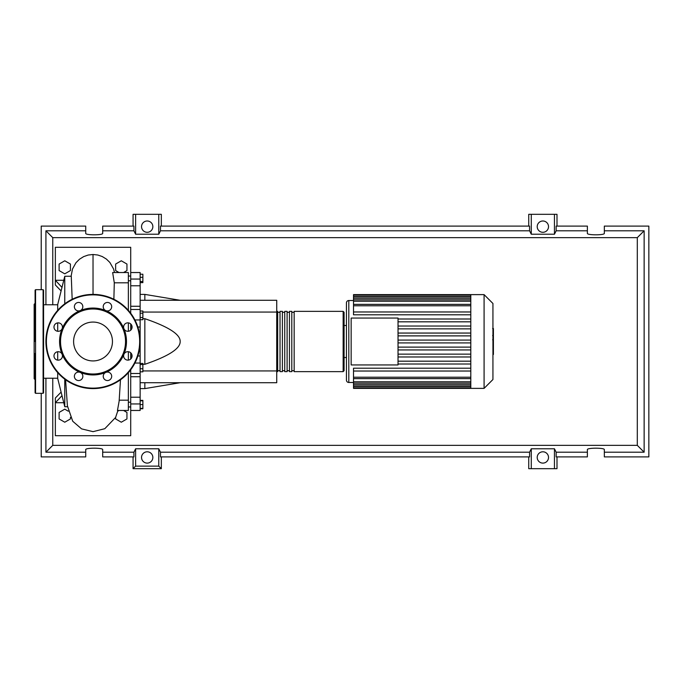 <?xml version="1.0" encoding="UTF-8"?>
<svg xmlns="http://www.w3.org/2000/svg" width="683" height="683" viewBox="0 0 683 683"><rect width="100%" height="100%" fill="white"/><g stroke="black" fill="none" stroke-linecap="round" stroke-linejoin="round"><path stroke-width="1.02" d="M128.353 276.052L130.709 276.052L128.353 276.069M128.353 406.948L130.709 406.948L128.353 406.931M140.135 300.281L276.735 300.281L276.735 312.063L142.867 312.063M276.735 312.063L276.735 382.719L140.135 382.719M276.735 370.937L142.867 370.937M142.867 364.304L144.847 364.304C168.624 356.185 180.406 348.586 180.167 341.5C180.406 334.414 168.624 326.815 144.847 318.696L142.867 318.696M144.847 382.719L144.847 388.601L140.135 388.601M144.847 318.696L144.847 364.304M140.135 294.399L144.847 294.399L144.847 300.281M140.135 274.216L142.867 274.216L142.867 282.625L140.135 282.625M140.135 281.498L142.867 281.498M140.135 277.298L142.867 277.298M140.135 313.198L142.867 313.198L142.867 311.021L140.135 311.021M140.135 319.721L142.867 319.721L142.867 313.198M140.135 317.544L142.867 317.544M140.135 368.752L142.867 368.752L142.867 363.424L140.135 363.424M140.135 364.551L142.867 364.551M140.135 371.834L142.867 371.834L142.867 368.752M140.135 408.349L142.867 408.349L142.867 400.375L140.135 400.375M140.135 404.575L142.867 404.575M140.135 400.81L142.867 400.81M140.135 408.784L142.867 408.784L142.867 408.349M140.135 306.266L130.709 306.266L130.709 309.484L140.135 309.484L140.135 272.534L130.709 272.534L130.709 285.784L140.135 285.784M130.709 306.266L130.709 285.784M132.084 355.988L130.709 355.988L130.709 359.045M140.135 397.216L130.709 397.216L130.709 410.466L140.135 410.466L140.135 309.484M130.709 355.988L130.709 352.795M130.709 330.205L130.709 327.012L132.084 327.012M130.709 323.955L130.709 327.012M130.709 397.216L130.709 376.734L140.135 376.734M130.709 373.481L130.709 376.734M140.135 373.481L130.709 373.516L130.709 369.759M130.709 313.241L130.709 309.484M276.735 370.707L277.674 371.646L277.674 311.354L276.735 312.293M343.148 311.354L294.16 311.354L294.16 371.646L343.148 371.646L344.087 370.707L344.087 312.293L343.148 311.354L343.148 371.646M344.087 341.5L344.087 370.707M291.803 341.5L291.803 311.354L289.447 311.354L289.447 371.646L291.803 371.646L291.803 341.5M287.099 341.5L287.099 311.354L284.743 311.354L284.743 371.646L287.099 371.646L287.099 341.5M282.386 341.5L282.386 311.354L280.03 311.354L280.03 371.646L282.386 371.646L282.386 341.5M492.938 303.491L492.938 379.509L484.085 388.371L484.085 294.629L492.938 303.491M484.085 294.629L470.8 294.629L470.8 388.371L353.512 388.371L353.512 368.205L470.8 368.205M348.8 382.48L348.8 300.52A2.356 2.356 0 0 0 346.443 302.876L346.443 380.124A2.356 2.356 0 0 0 348.8 382.48L353.512 382.48M351.156 364.935L351.156 318.065L398.027 318.065L398.027 364.935L351.156 364.935M470.8 321.821L398.027 321.821M470.8 326.03L398.027 326.03M470.8 328.856L398.027 328.856M470.8 333.056L398.027 333.056M470.8 335.882L398.027 335.882M470.8 340.083L398.027 340.083M470.8 342.917L398.027 342.917M470.8 347.118L398.027 347.118M470.8 349.944L398.027 349.944M470.8 354.144L398.027 354.144M470.8 356.97L398.027 356.97M470.8 311.969L353.512 311.969L353.512 295.176L470.8 295.176M470.8 294.629L353.512 294.629L353.512 295.176M470.8 371.031L353.512 371.031M470.8 364.005L398.027 364.005M470.8 361.179L398.027 361.179M353.512 311.969L353.512 314.795L470.8 314.795M470.8 318.995L398.027 318.995M493.408 328.677L493.408 335.105M493.408 328.975L492.938 328.975M492.938 336.053L493.408 336.053L493.408 339.758L492.938 339.707M493.408 338.034L492.938 338.034M492.938 342.567L493.408 342.567L493.408 340.16L492.938 340.16M493.408 342.567L493.408 354.503L492.938 354.503M493.408 352.454L492.938 352.454M493.408 352.129L492.938 352.129M493.408 349.559L492.938 349.559M493.408 348.006L492.938 348.006M493.408 347.331L492.938 347.331M493.408 345.35L492.938 345.35M57.705 378.237L43.567 378.237M57.705 304.763L43.567 304.763M64.765 379.185L64.765 406.735L57.705 378.476L57.705 372.653M64.765 303.815L64.765 276.265L57.705 304.524L57.705 310.347M57.705 322.871L57.705 331.289M57.705 351.711L57.705 360.129M64.765 406.735L67.523 406.735M64.765 276.265L71.271 276.265L72.167 299.265M117.766 411.192L119.03 410.466M123.555 410.466L126.944 412.421L126.944 418.952L121.292 422.214L115.64 418.952L115.64 417.381M70.417 417.381L70.417 418.952L64.765 422.214L59.114 418.952L59.114 412.421L64.765 409.16L68.291 411.192M70.417 270.579L64.765 273.84L59.114 270.579L59.114 264.048L64.765 260.786L70.417 264.048L70.417 270.579M119.03 272.534L115.64 270.579L115.64 264.048L121.292 260.786L126.944 264.048L126.944 270.579L123.555 272.534M113.873 299.256L114.292 282.822L128.353 282.822L128.353 272.534L112.652 272.534L114.292 282.822M128.353 310.347L128.353 282.822M128.353 360.129L128.353 351.711M128.353 331.289L128.353 322.871M119.124 401.22L117.459 410.466L128.353 410.466L128.353 372.653M128.353 400.178L119.218 400.178M61.103 290.932L55.349 284.973L55.349 280.269L63.767 280.269M130.709 272.534L130.709 247.297L55.349 247.297L55.349 280.269L61.982 287.398M61.111 392.119L55.349 398.027L55.349 402.731L61.999 395.67M63.767 402.731L55.349 402.731L55.349 435.703L130.709 435.703L130.709 410.466M35.567 393.314L35.567 289.686L43.097 289.686L43.567 290.155L43.567 392.845L43.097 393.314L35.567 393.314L35.089 392.845L35.089 353.487M35.089 303.346L34.15 304.285L34.15 378.715L35.089 379.654M35.567 289.686L35.089 290.155L35.089 305.335M43.567 305.335L43.567 298.095M35.089 326.901L35.089 329.513M43.567 329.513L43.567 321.036M43.567 384.905L43.567 376.427M35.089 290.155L35.089 341.5M112.456 341.5A19.431 19.431 0 0 1 93.033 360.931A19.431 19.431 0 0 1 73.602 341.5A19.431 19.431 0 0 1 93.033 322.069A19.431 19.431 0 0 1 112.456 341.5M45.923 341.5A47.101 47.101 0 0 1 93.033 294.399A47.101 47.101 0 0 1 140.135 341.5A47.101 47.101 0 0 1 93.033 388.601A47.101 47.101 0 0 1 45.923 341.5A47.101 47.101 0 0 1 93.033 294.399L93.025 254.494L97.823 255.024L102.254 256.543L106.403 259.079L109.878 262.477L113.532 268.897L114.513 272.534M123.93 328.702A33.441 33.441 0 0 1 123.93 354.298A4.243 4.243 0 0 1 130.837 352.923A4.243 4.243 0 0 1 130.837 358.916A4.243 4.243 0 0 1 123.93 354.298A33.441 33.441 0 0 1 105.831 372.397A4.243 4.243 0 0 1 111.688 376.316A4.243 4.243 0 0 1 107.453 380.551A4.243 4.243 0 0 1 105.831 372.397A33.441 33.441 0 0 1 80.227 372.397A4.243 4.243 0 0 1 81.61 379.313A4.243 4.243 0 0 1 75.608 379.313A4.243 4.243 0 0 1 80.227 372.397A33.441 33.441 0 0 1 62.127 354.298A4.243 4.243 0 0 1 58.217 360.163A4.243 4.243 0 0 1 53.974 355.92A4.243 4.243 0 0 1 62.127 354.298A33.441 33.441 0 0 1 105.831 310.603A33.441 33.441 0 0 1 123.93 328.702A4.243 4.243 0 0 1 127.841 322.837A4.243 4.243 0 0 1 132.084 327.08A4.243 4.243 0 0 1 123.93 328.702M60.531 341.5A32.502 32.502 0 0 1 93.033 308.998A32.502 32.502 0 0 1 125.527 341.5A32.502 32.502 0 0 1 93.033 374.002A32.502 32.502 0 0 1 60.531 341.5M55.221 330.077A4.243 4.243 0 0 1 55.221 324.084A4.243 4.243 0 0 1 62.127 328.702A4.243 4.243 0 0 1 55.221 330.077M74.37 306.684A4.243 4.243 0 0 1 78.605 302.449A4.243 4.243 0 0 1 80.227 310.603A4.243 4.243 0 0 1 74.37 306.684M104.456 303.687A4.243 4.243 0 0 1 110.45 303.687A4.243 4.243 0 0 1 105.831 310.603A4.243 4.243 0 0 1 104.456 303.687M152.847 457.448A5.652 5.652 0 0 1 147.195 463.108A5.652 5.652 0 0 1 141.543 457.448A5.652 5.652 0 0 1 147.195 451.796A5.652 5.652 0 0 1 152.847 457.448M548.517 457.448A5.652 5.652 0 0 1 542.865 463.108A5.652 5.652 0 0 1 537.214 457.448A5.652 5.652 0 0 1 542.865 451.796A5.652 5.652 0 0 1 548.517 457.448M152.847 226.645A5.652 5.652 0 0 1 147.195 232.297A5.652 5.652 0 0 1 141.543 226.645A5.652 5.652 0 0 1 147.195 220.993A5.652 5.652 0 0 1 152.847 226.645M548.517 226.645A5.652 5.652 0 0 1 542.865 232.297A5.652 5.652 0 0 1 537.214 226.645A5.652 5.652 0 0 1 542.865 220.993A5.652 5.652 0 0 1 548.517 226.645M587.38 452.197L556.15 452.197L556.15 456.901L587.38 456.901L587.38 449.627C586.97 447.707 604.745 447.707 604.335 449.627L604.335 456.901L648.85 456.901L648.85 226.099L604.335 226.099L604.335 233.373C604.745 235.294 586.97 235.294 587.38 233.373L587.38 226.099L556.15 226.099L556.15 230.803L587.38 230.803M133.065 226.099L133.065 214.317L135.618 214.317L135.618 234.226L133.919 230.803L133.919 226.099L102.689 226.099L102.689 233.373C103.099 235.294 85.315 235.294 85.725 233.373L85.725 226.099L41.219 226.099L41.219 289.686M556.995 226.099L556.995 214.317L554.451 214.317L554.451 234.226L531.28 234.226L529.581 230.803L529.581 226.099L160.479 226.099L160.479 230.803L158.78 234.226L158.78 214.317L161.333 214.317L161.333 226.099M528.736 226.099L528.736 214.317L531.28 214.317L531.28 234.226M556.995 456.901L556.995 468.683L528.736 468.683L528.736 456.901M161.333 456.901L161.333 468.683L133.065 468.683L133.065 456.901M604.335 230.803L644.137 230.803L644.137 452.197L604.335 452.197M41.219 393.314L41.219 456.901L85.725 456.901L85.725 449.627C85.315 447.707 103.099 447.707 102.689 449.627L102.689 456.901L133.919 456.901L133.919 452.197L102.689 452.197M102.689 230.803L133.919 230.803M85.725 452.197L45.923 452.197L45.923 378.237M45.923 304.763L45.923 230.803L85.725 230.803M554.451 214.317L531.28 214.317M556.15 230.803L554.451 234.226M158.78 234.226L135.618 234.226M158.78 214.317L135.618 214.317M133.919 452.197L135.618 448.774L158.78 448.774L160.479 452.197L160.479 456.901L529.581 456.901L529.581 452.197L531.28 448.774L531.28 468.683M531.28 448.774L554.451 448.774L554.451 468.683M554.451 448.774L556.15 452.197M644.137 452.197L637.299 445.35L52.77 445.35L52.77 378.237M45.923 452.197L52.77 445.35M529.581 452.197L160.479 452.197M160.479 230.803L529.581 230.803M161.333 468.683L158.78 466.13L135.618 466.13L133.065 468.683M135.618 448.774L135.618 466.13M158.78 448.774L158.78 466.13M644.137 230.803L637.299 237.65L637.299 445.35M52.77 304.763L52.77 237.65L637.299 237.65M45.923 230.803L52.77 237.65M140.135 279.057L130.709 279.057M134.918 363.04L140.135 363.04M140.135 355.988L137.846 355.988M137.846 327.012L140.135 327.012M140.135 319.96L134.918 319.96M130.709 403.943L140.135 403.943M470.8 296.593L353.512 296.593M470.8 305.788L353.512 305.788M470.8 298.275L353.512 298.275M470.8 301.237L353.512 301.237M470.8 386.407L353.512 386.407M470.8 377.212L353.512 377.212M470.8 384.725L353.512 384.725M470.8 381.763L353.512 381.763M493.408 335.404L492.938 335.404M493.408 333.902L492.938 333.902M493.408 331.255L492.938 331.255M493.408 341.363L492.938 341.363M493.408 342.721L492.938 342.721M43.097 289.686L43.097 393.314M93.033 294.399A47.101 47.101 0 0 1 140.135 341.5M93.033 388.132A46.632 46.632 0 0 1 46.393 341.5A46.632 46.632 0 0 1 93.033 294.868A46.632 46.632 0 0 1 139.665 341.5A46.632 46.632 0 0 1 93.033 388.132M130.709 402.227L128.353 402.227M130.709 280.773L128.353 280.773M180.167 382.719L144.847 388.601M180.167 300.281L144.847 294.399M280.03 370.707L277.674 370.707M284.743 370.707L282.386 370.707M289.447 370.707L287.099 370.707M294.16 370.707L291.803 370.707M294.16 312.293L291.803 312.293M289.447 312.293L287.099 312.293M284.743 312.293L282.386 312.293M280.03 312.293L277.674 312.293M344.087 325.484L346.443 325.484M348.8 300.52L353.512 300.52M353.512 304.37L470.8 304.37M353.512 296.857L470.8 296.857M353.512 299.82L470.8 299.82M470.8 387.824L353.512 387.824M470.8 378.63L353.512 378.63M470.8 386.143L353.512 386.143M470.8 383.18L353.512 383.18M344.087 357.516L346.443 357.516M470.8 388.371L484.085 388.371M492.614 328.497L493.408 328.497M492.614 335.584L493.408 335.584M492.614 339.758L493.408 339.758M127.576 309.484L128.353 309.484M127.576 373.516L128.353 373.516M71.1 276.265L72.475 269.051L75.958 262.75L79.459 259.241L83.659 256.612L88.167 255.041L93.025 254.494M65.577 379.774L67.404 405.822L72.731 421.257L81.576 428.873L93.033 431.656L104.806 428.702L115.589 417.475L117.928 410.466M119.124 401.271L120.481 379.774"/></g></svg>
